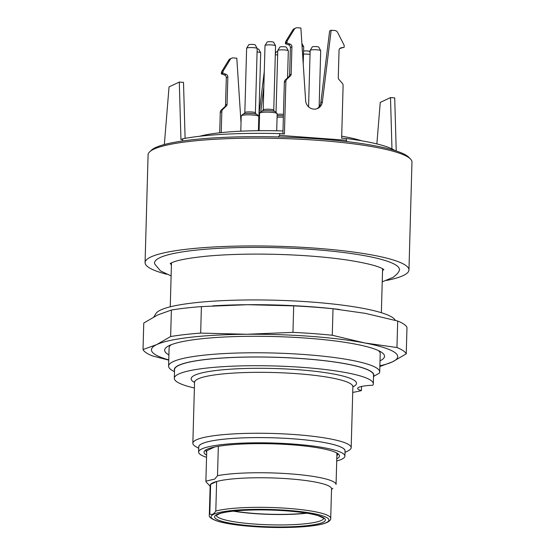 <?xml version="1.0" encoding="UTF-8"?>
<svg xmlns="http://www.w3.org/2000/svg" width="555" height="555" viewBox="0 0 555 555"><rect width="100%" height="100%" fill="white"/><g stroke="black" fill="none" stroke-linecap="round" stroke-linejoin="round"><path stroke-width="0.83" d="M382.534 268.71A105.596 16.012 1.6 0 1 382.575 269.231L381.361 312.715M170.253 306.818L171.467 263.334A105.596 16.012 1.6 0 1 171.537 262.813M382.52 271.055A106.276 16.116 -178.4 0 0 383.255 269.126M170.787 263.188A106.276 16.116 -178.4 0 0 171.412 265.158M206.023 449.821A65.996 10.011 -178.4 0 0 206.696 452.165M336.857 455.801A65.996 10.011 -178.4 0 0 337.655 453.497M214.632 447.004L206.737 450.722L205.891 481.157L214.75 479.062L217.511 475.684A65.115 9.872 1.6 0 1 290.099 473.852A65.115 9.872 1.6 0 1 336.059 484.446L336.913 454.018A65.115 9.872 1.6 0 0 336.247 452.693M198.739 448.35L195.61 446.511A79.198 12.009 1.6 0 1 192.849 443.244A79.198 12.009 1.6 0 1 196.283 439.886A79.198 12.009 1.6 0 1 283.841 433.899A79.198 12.009 1.6 0 1 351.176 447.663A79.198 12.009 1.6 0 1 348.242 450.778L345.016 452.436M206.613 455.114A67.759 10.274 1.6 0 1 204.892 450.639A67.759 10.274 1.6 0 1 206.98 449.321A67.759 10.274 1.6 0 1 276.709 443.965A67.759 10.274 1.6 0 1 338.744 454.379A67.759 10.274 1.6 0 1 336.781 458.742M336.719 460.962A73.17 11.093 -178.4 0 0 344.912 456.127A73.17 11.093 -178.4 0 0 282.703 443.403A73.17 11.093 -178.4 0 0 201.805 448.94A73.17 11.093 -178.4 0 0 198.635 452.041A73.17 11.093 -178.4 0 0 206.55 457.327M174.492 371.767L172.272 370.462A105.596 16.012 1.6 0 1 168.595 366.106L169.108 347.777A105.596 16.012 1.6 0 1 171.183 344.745M378.316 350.531A105.596 16.012 1.6 0 1 380.217 353.674L379.703 372.003A105.596 16.012 1.6 0 1 379.426 373.085L373.362 376.519M168.595 366.106A105.596 16.012 1.6 0 1 274.593 353.042A105.596 16.012 1.6 0 1 379.703 372.003M373.314 383.831A99.539 15.096 -178.4 0 0 274.232 365.96A99.539 15.096 -178.4 0 0 174.312 378.274L174.554 369.575A99.539 15.096 -178.4 0 1 274.475 357.267A99.539 15.096 -178.4 0 1 373.557 375.138L373.314 383.831A99.539 15.096 -178.4 0 1 372.842 385.225A26.397 4.003 -178.4 0 0 357.656 388.417A26.397 4.003 -178.4 0 0 361.423 390.602L361.541 386.446M174.312 378.274A99.539 15.096 -178.4 0 0 194.396 387.98M352.723 392.406A99.539 15.096 -178.4 0 0 361.423 390.602M373.529 376.235A99.803 15.138 -178.4 0 0 274.482 357.226A99.803 15.138 -178.4 0 0 174.527 370.671M344.912 456.127L345.057 450.91A73.17 11.093 -178.4 0 0 282.849 438.193A73.17 11.093 -178.4 0 0 201.951 443.723A73.17 11.093 -178.4 0 0 198.78 446.824L198.635 452.041M345.05 451.291A73.211 11.1 -178.4 0 0 284.104 438.249A73.211 11.1 -178.4 0 0 201.909 443.723A73.211 11.1 -178.4 0 0 198.766 447.212M210.137 486.138L206.606 482.496A65.115 9.872 1.6 0 1 205.891 481.157M218.33 446.31L217.511 475.684M209.804 513.888A60.717 9.206 1.6 0 0 209.332 514.985L210.158 485.424A60.717 9.206 1.6 0 1 210.629 484.328L209.804 513.888C211.732 515.213 213.73 514.27 215.805 511.065A60.717 9.206 1.6 0 1 284.167 508.109A60.717 9.206 1.6 0 1 330.718 518.377L331.543 488.816A60.717 9.206 1.6 0 0 284.993 478.549A60.717 9.206 1.6 0 0 216.63 481.504L215.805 511.065M327.2 522.394L328.789 521.485M306.277 513.091A52.794 8.006 1.6 0 1 234.03 511.079M306.936 513.202A53.675 8.138 1.6 0 1 233.364 511.148M216.63 481.504A60.717 9.206 -178.4 0 0 210.629 484.328L216.63 481.504M171.113 275.925L160.492 270.896L154.776 264.062A122.509 18.579 1.6 0 1 159.868 257.673A122.509 18.579 1.6 0 1 299.2 248.612A122.509 18.579 1.6 0 1 399.198 270.889L397.491 273.622L393.301 277.264L382.222 281.822M361.437 140.769A90.194 13.681 -178.4 0 0 341.7 136.197M282.988 130.959A90.194 13.681 -178.4 0 0 199.738 136.252M391.969 148.879L390.498 97.59L380.251 102.418L376.866 143.911M322.379 101.877L320.846 102.599L329.628 30.962L331.168 30.241L322.379 101.877A8.797 8.332 -115.2 0 1 317.779 108.385A8.797 8.332 -115.2 0 1 305.632 100.642L300.872 28.014L297.286 27.75A3.517 3.33 64.8 0 0 294.317 29.276L287.49 40.439A3.517 3.33 64.8 0 0 286.99 42.145L286.963 43.012L290.119 44.129A2.643 2.498 -115.2 0 1 291.916 46.786L291.153 74.134A2.643 2.498 -115.2 0 1 290.362 75.924L288.822 76.645L285.409 79.837A3.517 3.33 64.8 0 0 284.354 82.223L282.932 132.95A1.762 0.499 94.2 0 1 282.842 133.852M288.822 76.645A2.643 2.498 64.8 0 0 289.613 74.856L291.153 74.134M291.916 46.786L290.383 47.508L289.613 74.856M290.383 47.508A2.643 2.498 64.8 0 0 288.579 44.851L290.119 44.129M295.683 28.041L294.15 28.77A3.517 3.33 64.8 0 0 292.783 29.998L285.95 41.167A3.517 3.33 64.8 0 0 285.45 42.867L285.43 43.741L288.579 44.851M320.846 102.599A8.797 8.332 -115.2 0 1 316.988 108.704M331.168 30.241L334.755 30.504A3.517 3.33 -115.2 0 1 337.627 32.461L343.802 44.58A3.517 3.33 -115.2 0 1 344.204 46.349L344.183 47.224L339.757 48.528M185.106 138.362L183.504 82.376L179.3 82.064L169.046 86.892L164.342 144.529M241.03 122.801L236.798 58.192L233.204 57.928A3.517 3.33 64.8 0 0 230.242 59.447L223.408 70.617A3.517 3.33 64.8 0 0 222.909 72.323L222.888 73.191L226.038 74.308A2.643 2.498 -115.2 0 1 227.841 76.965L227.078 104.312A2.643 2.498 -115.2 0 1 226.287 106.102L222.867 109.286A3.517 3.33 64.8 0 0 221.813 111.68L221.223 132.624M260.753 112.075L263.847 86.823M290.362 75.924L286.942 79.115A3.517 3.33 64.8 0 0 285.887 81.502L284.424 133.963L279.671 133.616L279.623 135.358L346.348 140.262L346.396 138.521L341.644 138.174L343.108 85.706A3.517 3.33 -115.2 0 0 342.192 83.174L338.966 79.497A2.643 2.498 -115.2 0 1 338.272 77.596L339.043 50.248A2.643 2.498 -115.2 0 1 340.978 47.869L339.958 48.347M286.963 43.012L285.43 43.741M344.183 47.224L340.978 47.869M396.228 150.981L394.709 97.902L390.498 97.59M279.671 133.616A117.917 17.878 -178.4 0 0 182.685 138.812L180.944 139.631L179.3 82.064M258.956 114.885L264.277 71.519M231.608 58.219L230.068 58.941A3.517 3.33 64.8 0 0 228.702 60.176L221.868 71.338A3.517 3.33 64.8 0 0 221.369 73.045L221.348 73.912L222.888 73.191M221.348 73.912L224.498 75.029L226.038 74.308M227.841 76.965L226.301 77.686A2.643 2.498 64.8 0 0 224.498 75.029M226.301 77.686L225.538 105.034L227.078 104.312M226.287 106.102L224.747 106.824A2.643 2.498 64.8 0 0 225.538 105.034M224.747 106.824L221.327 110.015A3.517 3.33 64.8 0 0 220.273 112.401L219.704 132.791M395.028 150.599A117.917 17.878 -178.4 0 0 346.396 138.521M181.332 141.164L182.637 140.554L182.685 138.812M182.637 140.554L182.671 140.97M278.256 136.932L279.623 135.358M346.348 140.262L346.979 141.615M149.739 151.765L151.522 150.114A130.231 19.751 1.6 0 1 280.629 136.995A130.231 19.751 1.6 0 1 408.806 157.301L410.499 159.049A131.993 20.015 -178.4 0 0 289.648 138.764A131.993 20.015 -178.4 0 0 153.811 149.198A131.993 20.015 -178.4 0 0 149.739 151.765A131.993 20.015 -178.4 0 0 148.088 154.79L145.077 262.598A131.993 20.015 1.6 0 1 150.8 257.007A131.993 20.015 1.6 0 1 296.731 247.024A131.993 20.015 1.6 0 1 408.959 269.973A131.993 20.015 1.6 0 1 386.599 280.428M408.959 269.973L411.97 162.157A131.993 20.015 -178.4 0 0 410.499 159.049M166.819 274.288A131.993 20.015 1.6 0 1 145.077 262.598M168.907 354.943A109.98 16.678 1.6 0 1 168.734 345.841A109.98 16.678 1.6 0 1 169.428 345.494A109.98 16.678 1.6 0 1 276.293 336.594A109.98 16.678 1.6 0 1 380.695 351.759A109.98 16.678 1.6 0 1 380.015 360.84M397.692 321.033L365.391 313.367L333.007 308.76L332.272 335.255L364.566 342.928L396.95 347.527L397.692 321.033A131.993 20.015 -178.4 0 1 406.981 327.36L406.239 353.854L392.392 361.888L379.856 366.529M396.95 347.527A131.993 20.015 1.6 0 1 406.239 353.854M333.007 308.76A131.993 20.015 -178.4 0 0 293.692 305.867L292.95 332.369A131.993 20.015 1.6 0 1 332.272 335.255M293.692 305.867L247.592 304.702L201.403 306.603L200.667 333.097L246.767 334.263L292.95 332.369M201.403 306.603A131.993 20.015 -178.4 0 0 171.377 310.037L170.635 336.538A131.993 20.015 1.6 0 1 200.667 333.097M171.377 310.037L157.613 315.004L143.766 323.038L143.03 349.532L156.787 344.565L170.635 336.538M168.762 360.139L152.313 355.866A131.993 20.015 1.6 0 1 143.03 349.532M153.86 316.891L155.983 313.499A120.144 18.218 1.6 0 1 276.071 300.241A120.144 18.218 1.6 0 1 395.236 320.179L395.34 320.374M379.877 365.794A123.196 18.683 -178.4 0 0 392.392 361.888A123.196 18.683 -178.4 0 0 364.566 342.928A123.196 18.683 -178.4 0 0 246.767 334.263A123.196 18.683 -178.4 0 0 156.787 344.565A123.196 18.683 -178.4 0 0 168.769 359.897M212.648 305.867L215.174 305.722A123.196 18.683 1.6 0 1 247.592 304.702A123.196 18.683 1.6 0 1 336.566 309.114L339.389 309.44M265.026 45.461L267.142 42.069A3.247 0.493 1.6 0 1 270.389 41.708A3.247 0.493 1.6 0 1 273.615 42.249L275.537 45.753A5.279 0.798 -178.4 0 0 270.306 44.879A5.279 0.798 -178.4 0 0 265.026 45.461A5.279 0.798 -178.4 0 0 265.006 45.531L263.209 109.869A5.279 0.798 1.6 0 1 268.502 109.217A5.279 0.798 1.6 0 1 273.761 110.168L275.558 45.829A5.279 0.798 -178.4 0 0 275.537 45.753M257.18 48.826A3.247 0.493 1.6 0 1 258.748 49.249L260.67 52.753A5.279 0.798 -178.4 0 0 257.09 51.969M246.656 48.16L248.772 44.761A3.247 0.493 1.6 0 1 252.019 44.407A3.247 0.493 1.6 0 1 255.238 44.941L257.166 48.452A5.279 0.798 -178.4 0 0 251.928 47.577A5.279 0.798 -178.4 0 0 246.656 48.16A5.279 0.798 -178.4 0 0 246.628 48.229L244.831 112.568A5.279 0.798 1.6 0 1 250.132 111.916A5.279 0.798 1.6 0 1 255.39 112.859L257.187 48.521A5.279 0.798 -178.4 0 0 257.166 48.452M310.169 50.318L312.292 46.918A3.247 0.493 1.6 0 1 315.531 46.565A3.247 0.493 1.6 0 1 318.757 47.099L320.679 50.609A5.279 0.798 -178.4 0 0 315.448 49.735A5.279 0.798 -178.4 0 0 310.169 50.318A5.279 0.798 -178.4 0 0 310.148 50.387L308.566 106.81M303.571 51.06A3.247 0.493 1.6 0 1 307.088 50.942A3.247 0.493 1.6 0 1 309.53 51.448L310.085 52.468M277.784 50.443L279.907 47.05A3.247 0.493 1.6 0 1 283.154 46.696A3.247 0.493 1.6 0 1 286.373 47.23L288.302 50.741A5.279 0.798 -178.4 0 0 283.064 49.867A5.279 0.798 -178.4 0 0 277.784 50.443A5.279 0.798 -178.4 0 0 277.764 50.519L276.036 112.45M275.342 53.502L276.314 51.948A3.247 0.493 1.6 0 1 277.736 51.629M258.796 117.001A5.279 0.798 1.6 0 1 258.894 117.167L260.69 52.829A5.279 0.798 -178.4 0 0 260.67 52.753M319.132 106.782L320.7 50.678A5.279 0.798 -178.4 0 0 320.679 50.609M303.217 63.804L303.696 46.78A5.279 0.798 -178.4 0 0 303.675 46.703A5.279 0.798 -178.4 0 0 302.059 46.148M310.03 54.432A5.279 0.798 -178.4 0 0 303.488 54.119M287.566 77.825L288.322 50.81A5.279 0.798 -178.4 0 0 288.302 50.741M277.646 54.758A5.279 0.798 -178.4 0 0 275.301 54.952M259.698 113.047L261.488 111.395A7.042 1.068 1.6 0 1 268.467 110.688A7.042 1.068 1.6 0 1 275.391 111.784L277.084 113.532A8.797 1.332 -178.4 0 0 268.426 112.159A8.797 1.332 -178.4 0 0 259.698 113.047A8.797 1.332 -178.4 0 0 259.587 113.248L259.102 130.689M258.762 118.18A7.042 1.068 1.6 0 1 259.449 118.333M241.328 115.745L243.111 114.094A7.042 1.068 1.6 0 1 250.09 113.386A7.042 1.068 1.6 0 1 257.021 114.483L258.713 116.231A8.797 1.332 -178.4 0 0 250.048 114.857A8.797 1.332 -178.4 0 0 241.328 115.745A8.797 1.332 -178.4 0 0 241.217 115.946L240.794 131.188M277.125 115.759A7.042 1.068 1.6 0 1 283.411 115.787M276.709 130.793L277.181 113.74A8.797 1.332 -178.4 0 0 277.084 113.532M259.414 119.665A8.797 1.332 -178.4 0 0 258.72 119.561M258.415 130.696L258.81 116.439A8.797 1.332 -178.4 0 0 258.713 116.231M283.376 117.251A8.797 1.332 -178.4 0 0 277.084 117.188M353.077 386.051L352.883 386.738A79.198 12.009 -178.4 0 0 285.541 372.974A79.198 12.009 -178.4 0 0 197.989 378.961A79.198 12.009 -178.4 0 0 194.548 382.319L192.849 443.244M194.548 382.457A82.716 12.543 1.6 0 1 194.715 375.236A82.716 12.543 1.6 0 1 297.959 369.706A82.716 12.543 1.6 0 1 352.876 386.884M326.354 522.567A58.955 8.942 -178.4 0 0 256.66 509.344A58.955 8.942 -178.4 0 0 226.919 523.351A58.955 8.942 -178.4 0 0 326.354 522.567M216.367 515.29A53.675 8.138 -178.4 0 0 262.349 524.53A53.675 8.138 -178.4 0 0 321.352 520.458A53.675 8.138 -178.4 0 0 323.225 519.196A53.675 8.138 -178.4 0 0 323.676 518.287M322.989 522.317A55.438 8.408 1.6 0 1 229.486 523.06A55.438 8.408 1.6 0 1 257.458 509.885A55.438 8.408 1.6 0 1 322.989 522.317M285.887 81.502L284.354 82.223M286.942 79.115L285.409 79.837M286.99 42.145L285.45 42.867M287.49 40.439L285.95 41.167M294.317 29.276L292.783 29.998M228.702 60.176L230.242 59.447M221.868 71.338L223.408 70.617M221.369 73.045L222.909 72.323M221.327 110.015L222.867 109.286M220.273 112.401L221.813 111.68M277.167 114.385A5.279 0.798 1.6 0 1 283.452 114.337M352.883 386.738L351.176 447.663M194.548 382.319L194.396 381.618M209.332 514.985C208.486 516.892 211.268 518.967 217.692 521.214C224.109 523.15 233.239 524.704 245.088 525.876C261.523 527.423 277.986 527.881 294.469 527.25C307.803 526.674 317.668 525.446 324.065 523.566L327.152 522.421C329.927 520.791 331.12 519.445 330.718 518.377M331.522 489.531L332.827 488.324M323.683 518.183L318.23 515.685C311.23 513.59 300.713 511.988 286.692 510.884C271.312 509.767 256.604 509.601 242.57 510.392C232.198 511.044 224.664 512.098 219.96 513.548L216.339 515.338M170.135 263.597L171.474 262.848C176.761 260.253 188.561 258.019 206.876 256.153C228.147 254.225 252.358 253.656 279.505 254.447C305.521 255.286 328.546 257.215 348.589 260.233C366.564 263.153 377.962 266.025 382.784 268.849L383.887 269.57M301.885 43.45L303.675 46.703M263.209 109.869L262.501 111.118M274.399 111.451L273.761 110.168M259.532 118.451L258.894 117.167M244.831 112.568L244.124 113.81M256.022 114.143L255.39 112.859"/></g></svg>
